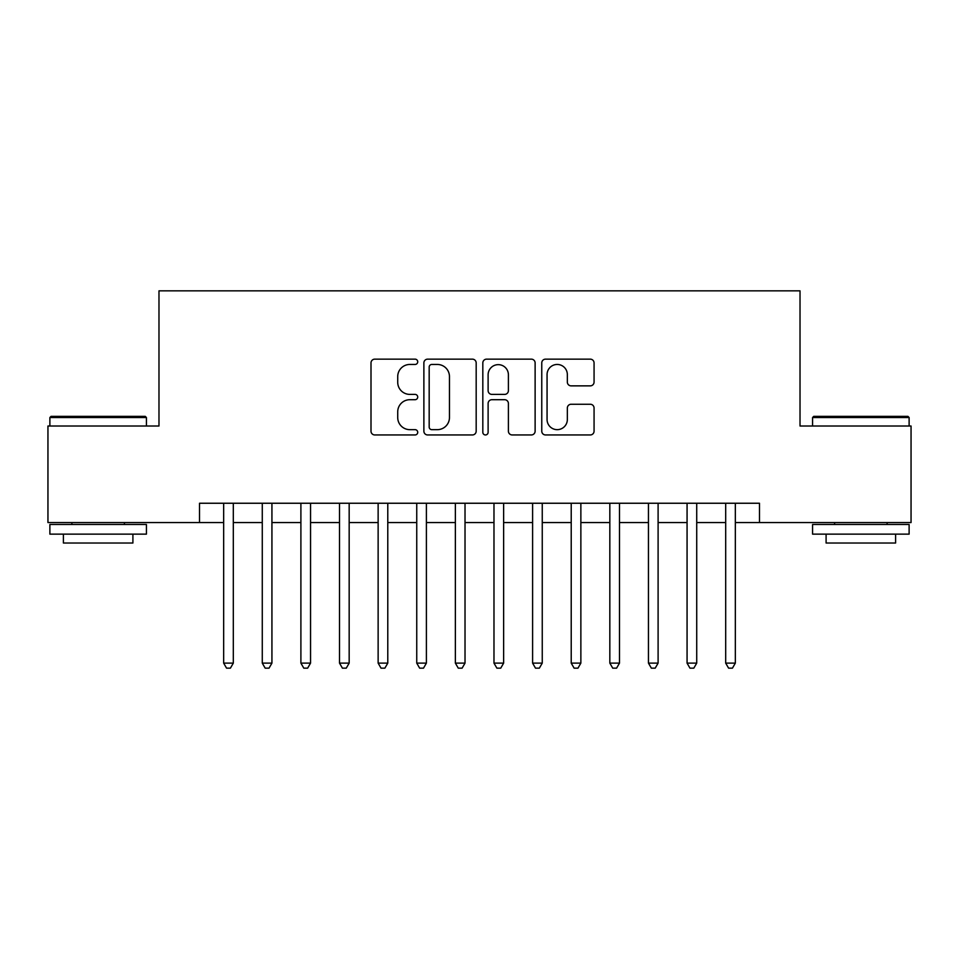 <?xml version="1.0" encoding="UTF-8"?>
<svg xmlns="http://www.w3.org/2000/svg" width="959" height="959" viewBox="0 0 959 959"><rect width="100%" height="100%" fill="white"/><g stroke="black" fill="none" stroke-linecap="round" stroke-linejoin="round"><path stroke-width="1.44" d="M417.716 361.795A2.649 2.649 0 0 0 415.055 359.146L374.789 359.146A3.788 3.788 0 0 0 371.001 362.934L371.001 431.166A3.788 3.788 0 0 0 374.789 434.954L415.055 434.954A2.649 2.649 0 0 0 417.716 432.305A2.649 2.649 0 0 0 415.055 429.656L409.853 429.656A12.131 12.131 0 0 1 397.721 417.525L397.721 411.831A12.131 12.131 0 0 1 409.853 399.699L415.055 399.699A2.649 2.649 0 0 0 417.716 397.05A2.649 2.649 0 0 0 415.055 394.401L409.853 394.401A12.131 12.131 0 0 1 397.721 382.269L397.721 376.587A12.131 12.131 0 0 1 409.853 364.456L415.055 364.456A2.649 2.649 0 0 0 417.716 361.795M590.276 385.866A3.788 3.788 0 0 0 594.065 382.078L594.065 362.934A3.788 3.788 0 0 0 590.276 359.146L545.551 359.146A3.788 3.788 0 0 0 541.763 362.934L541.763 431.166A3.788 3.788 0 0 0 545.551 434.954L590.276 434.954A3.788 3.788 0 0 0 594.065 431.166L594.065 408.043A3.788 3.788 0 0 0 590.276 404.254L571.132 404.254A3.788 3.788 0 0 0 567.344 408.043L567.344 419.515A10.141 10.141 0 0 1 557.203 429.656A10.141 10.141 0 0 1 547.062 419.515L547.062 374.597A10.141 10.141 0 0 1 557.203 364.456A10.141 10.141 0 0 1 567.344 374.597L567.344 382.078A3.788 3.788 0 0 0 571.132 385.866L590.276 385.866M199.52 522.559L47.95 522.559L47.95 426.012L158.978 426.012L158.978 290.853L800.022 290.853L800.022 426.012L911.05 426.012L911.05 522.559L759.48 522.559L759.48 503.247L199.52 503.247L199.52 522.559L223.663 522.559M476.179 362.934A3.788 3.788 0 0 0 472.391 359.146L427.666 359.146A3.788 3.788 0 0 0 423.878 362.934L423.878 431.166A3.788 3.788 0 0 0 427.666 434.954L472.391 434.954A3.788 3.788 0 0 0 476.179 431.166L476.179 362.934M486.609 359.146L531.334 359.146A3.788 3.788 0 0 1 535.122 362.934L535.122 431.166A3.788 3.788 0 0 1 531.334 434.954L512.19 434.954A3.788 3.788 0 0 1 508.402 431.166L508.402 403.499A3.788 3.788 0 0 0 504.614 399.699L491.919 399.699A3.788 3.788 0 0 0 488.119 403.499L488.119 432.305A2.649 2.649 0 0 1 485.47 434.954A2.649 2.649 0 0 1 482.821 432.305L482.821 362.934A3.788 3.788 0 0 1 486.609 359.146M233.313 522.559L262.275 522.559M271.936 522.559L300.898 522.559M310.548 522.559L339.51 522.559M349.172 522.559L378.134 522.559M387.784 522.559L416.745 522.559M426.395 522.559L455.369 522.559M465.019 522.559L493.981 522.559M503.631 522.559L532.605 522.559M542.255 522.559L571.216 522.559M580.866 522.559L609.828 522.559M619.49 522.559L648.452 522.559M658.102 522.559L687.064 522.559M696.725 522.559L725.687 522.559M735.337 522.559L759.48 522.559M431.838 364.456A2.649 2.649 0 0 0 429.176 367.105L429.176 426.995A2.649 2.649 0 0 0 431.838 429.656L437.328 429.656A12.131 12.131 0 0 0 449.459 417.525L449.459 376.587A12.131 12.131 0 0 0 437.328 364.456L431.838 364.456M508.402 374.777A10.141 10.141 0 0 0 498.26 364.648A10.141 10.141 0 0 0 488.119 374.777L488.119 390.613A3.788 3.788 0 0 0 491.919 394.401L504.614 394.401A3.788 3.788 0 0 0 508.402 390.613L508.402 374.777M233.313 503.247L233.313 663.125L223.663 663.125L223.663 503.247M233.313 663.125L230.412 668.147L226.552 668.147L223.663 663.125M51.043 416.362L145.265 416.362L146.427 417.525L49.88 417.525L51.043 416.362M98.154 534.139L49.88 534.139L49.88 524.489L146.427 524.489L146.427 534.139L98.154 534.139M132.905 534.139L132.905 543.022L63.402 543.022L63.402 534.139M813.735 416.362L907.957 416.362L909.12 417.525L812.573 417.525L813.735 416.362M860.846 534.139L812.573 534.139L812.573 524.489L909.12 524.489L909.12 534.139L860.846 534.139M895.598 534.139L895.598 543.022L826.095 543.022L826.095 534.139M271.936 503.247L271.936 663.125L262.275 663.125L262.275 503.247M271.936 663.125L269.035 668.147L265.175 668.147L262.275 663.125M310.548 503.247L310.548 663.125L300.898 663.125L300.898 503.247M310.548 663.125L307.647 668.147L303.787 668.147L300.898 663.125M349.172 503.247L349.172 663.125L339.51 663.125L339.51 503.247M349.172 663.125L346.271 668.147L342.411 668.147L339.51 663.125M387.784 503.247L387.784 663.125L378.134 663.125L378.134 503.247M387.784 663.125L384.883 668.147L381.023 668.147L378.134 663.125M426.395 503.247L426.395 663.125L416.745 663.125L416.745 503.247M426.395 663.125L423.506 668.147L419.646 668.147L416.745 663.125M465.019 503.247L465.019 663.125L455.369 663.125L455.369 503.247M465.019 663.125L462.118 668.147L458.258 668.147L455.369 663.125M503.631 503.247L503.631 663.125L493.981 663.125L493.981 503.247M503.631 663.125L500.742 668.147L496.882 668.147L493.981 663.125M542.255 503.247L542.255 663.125L532.605 663.125L532.605 503.247M542.255 663.125L539.354 668.147L535.494 668.147L532.605 663.125M580.866 503.247L580.866 663.125L571.216 663.125L571.216 503.247M580.866 663.125L577.977 668.147L574.117 668.147L571.216 663.125M619.49 503.247L619.49 663.125L609.828 663.125L609.828 503.247M619.49 663.125L616.589 668.147L612.729 668.147L609.828 663.125M658.102 503.247L658.102 663.125L648.452 663.125L648.452 503.247M658.102 663.125L655.213 668.147L651.353 668.147L648.452 663.125M696.725 503.247L696.725 663.125L687.064 663.125L687.064 503.247M696.725 663.125L693.825 668.147L689.965 668.147L687.064 663.125M735.337 503.247L735.337 663.125L725.687 663.125L725.687 503.247M735.337 663.125L732.448 668.147L728.588 668.147L725.687 663.125M49.88 426.012L49.88 417.525M71.889 524.489L71.889 522.559M124.418 524.489L124.418 522.559M146.427 426.012L146.427 417.525M812.573 426.012L812.573 417.525M834.582 524.489L834.582 522.559M887.111 524.489L887.111 522.559M909.12 426.012L909.12 417.525"/></g></svg>
